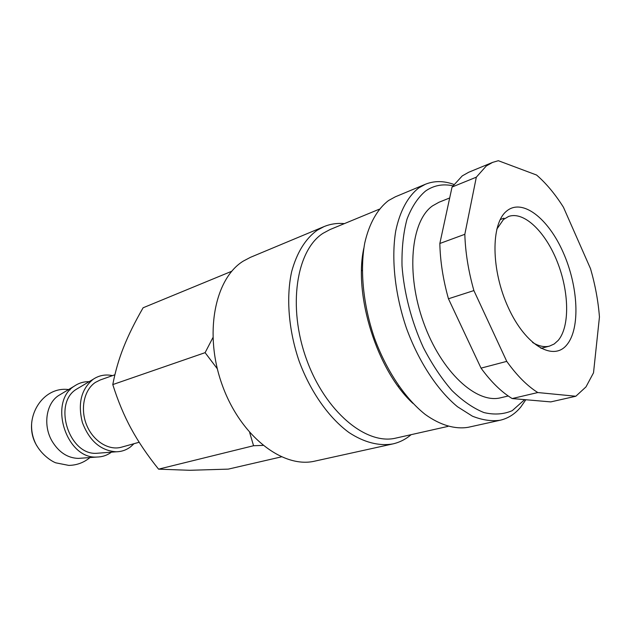 <?xml version="1.0" encoding="UTF-8"?>
<svg xmlns="http://www.w3.org/2000/svg" width="631" height="631" viewBox="0 0 631 631"><rect width="100%" height="100%" fill="white"/><g stroke="black" fill="none" stroke-linecap="round" stroke-linejoin="round"><path stroke-width="0.95" d="M411.12 434.672C405.686 439.31 399.573 442.394 392.782 443.932L314.956 461.095C283.09 468.849 240.616 436.368 222.293 385.218C203.687 334.178 214.627 278.626 243.314 261.084L250.491 257.314L324.034 226.6C330.47 223.95 337.246 222.964 344.36 223.626M392.782 443.932C379.27 446.275 364.15 442.505 349.006 432.543C328.925 417.856 310.57 391.969 299.212 361.374C288.588 330.455 285.961 297.58 291.664 271.614C296.862 252.66 305.317 238.904 317.03 230.347L324.034 226.6M447.978 426.39L395.976 438.072C366.24 445.51 325.186 411.672 306.437 359.118C287.436 306.682 296.341 250.326 323.001 233.32L330.013 229.558L379.278 209.2M412.966 403.414C377.251 370.776 353.399 295.379 363.842 248.141M525.82 399.738L520.812 406.987C515.062 413.975 508.16 418.4 500.091 420.262L468.234 427.29C455.132 429.506 440.272 425.239 425.184 414.409C405.126 398.484 386.417 370.689 374.451 338.05C363.204 305.096 359.788 270.289 364.734 243.101C369.167 223.492 377.504 208.908 388.562 200.516L395.321 196.817L425.428 184.244C434.27 180.687 443.743 180.742 453.855 184.418M500.091 420.262C491.423 421.445 482.179 420.08 472.382 416.16L457.483 406.727C437.48 390.266 418.645 361.642 406.427 328.144C394.911 294.314 391.141 258.694 395.724 231.001C399.888 211.046 407.973 196.288 418.803 187.904L425.428 184.244M524.637 399.636L512.262 410.647C503.719 414.354 494.278 414.993 483.953 412.571C473.313 408.289 462.626 400.93 451.899 390.479C441.416 378.387 431.888 364.055 423.322 347.484C411.483 321.518 403.998 292.768 402.01 265.777C401.679 248.338 403.351 232.784 407.011 219.123C411.712 206.921 417.896 197.55 425.554 191.027C433.734 185.38 442.844 183.637 452.877 185.79M508.223 395.984L500.817 397.743C476.476 404.203 441.14 371.825 423.567 322.551C405.772 273.389 410.923 221.055 432.464 205.903L438.971 202.251L449.69 197.968M452.048 187.052L439.839 243.487L464.826 234.306L476.326 177.169L452.048 187.052L462.247 175.899L468.699 172.263L492.59 162.396L498.332 160.708L536.579 175.032C546.154 183.305 555.106 194.04 563.444 207.236L590.537 268.719C595.246 285.078 598.22 301.161 599.45 316.967L593.519 372.803L585.986 386.89L575.819 396.244L537.793 392.545L512.183 398.555L550.768 401.9L575.819 396.244M476.326 177.169L486.264 165.992L492.59 162.396M281.347 456.876L228.28 469.125L189.694 470.292L158.57 469.156C147.291 455.101 138.15 441.582 131.138 428.599C124.07 415.655 117.95 400.985 112.783 384.579C115.331 371.312 118.967 358.794 123.692 347.026C128.369 335.227 134.845 322.141 143.111 307.778L231.751 271.251M81.233 458.185L78.323 458.398C67.549 458.043 58.77 452.253 51.987 441.03C42.853 425.357 46.158 403.588 58.47 395.621L60.97 394.123M111.435 452.167C107.16 455.33 102.332 456.954 96.969 457.041C66.279 459.407 48.027 401.718 74.497 386.006L75.002 385.667C79.317 382.875 84.026 381.55 89.137 381.676M134.017 443.688L130.538 446.866C126.303 450.061 121.515 451.701 116.183 451.796C100.708 450.676 89.444 440.935 82.401 422.581C77.605 403.509 81.218 389.059 93.23 379.247L93.585 379.002C99.351 375.311 105.645 374.183 112.484 375.619M99.682 453.066L96.772 453.287C69.016 455.519 52.507 403.335 76.493 389.193L79.009 387.702M139.175 442.252L121.475 447.182C108.777 450.857 93.057 441.101 86.589 424.923C80.003 408.801 84.144 389.761 95.431 382.386L100.211 379.98L114.897 374.767M496.755 229.234L503.491 219.485L508.539 216.488C523.919 210.872 545.444 231.782 557.244 261.715C569.178 291.577 569.998 326.487 558.222 340.377L554.192 343.99L549.538 346.088C544.395 347.429 538.74 346.214 532.564 342.444M566.938 344.692C553.624 361.618 525.718 345.741 508.436 307.904C490.942 270.273 490.705 223.658 506.622 211.085C522.279 197.913 548.205 218.279 563.144 252.305C578.288 286.159 580.52 328.294 566.938 344.692M36.74 445.707C32.702 438.324 31.029 430.555 31.724 422.399M212.86 337.711L205.107 352.658L217.309 368.764M249.663 432.55L253.559 445.731L262.946 445.407M205.107 352.658L112.783 384.579M253.559 445.731L158.57 469.156M481.035 368.133L506.756 361.374L473.889 290.575L448.452 298.779L481.035 368.133C491.131 381.96 501.519 392.096 512.183 398.555M473.889 290.575C468.391 271.022 465.37 252.266 464.826 234.306M537.793 392.545C527.216 385.904 516.868 375.516 506.756 361.374M448.452 298.779C443.088 279.588 440.209 261.163 439.839 243.487M89.973 457.546C83.852 462.633 76.785 465.252 68.771 465.402L55.717 462.815C50.054 460.598 41.867 454.099 37.119 446.188C21.028 421.074 41.835 384.516 70.136 389.816M78.323 458.398L96.969 457.041M58.47 395.621L74.497 386.006M96.772 453.287L116.183 451.796M76.493 389.193L93.23 379.247M549.538 346.088L540.964 348.367M398.824 386.117L398.129 386.306M503.98 218.168L500.217 219.556M362.226 270.423L361.547 270.667"/></g></svg>
